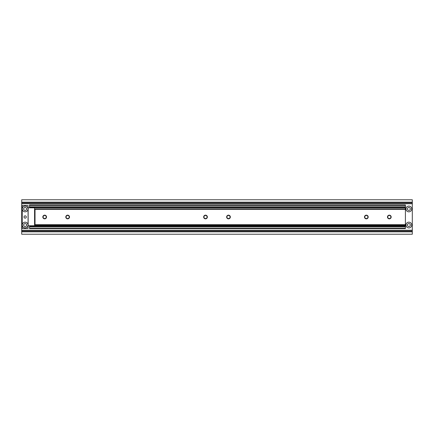 <?xml version="1.0" encoding="UTF-8"?>
<svg xmlns="http://www.w3.org/2000/svg" width="434" height="434" viewBox="0 0 434 434"><rect width="100%" height="100%" fill="white"/><g stroke="black" fill="none" stroke-linecap="round" stroke-linejoin="round"><path stroke-width="0.65" d="M26.615 208.96A1.47 1.47 0 0 0 25.145 207.49A1.47 1.47 0 0 0 23.675 208.96A1.47 1.47 0 0 0 25.145 210.43A1.47 1.47 0 0 0 26.615 208.96M26.615 225.04A1.47 1.47 0 0 0 25.145 223.57A1.47 1.47 0 0 0 23.675 225.04A1.47 1.47 0 0 0 25.145 226.51A1.47 1.47 0 0 0 26.615 225.04M411.725 225.04A2.87 2.87 0 0 0 408.855 222.17A2.87 2.87 0 0 0 405.98 225.04A2.87 2.87 0 0 0 408.855 227.915A2.87 2.87 0 0 0 411.725 225.04M410.325 225.04A1.47 1.47 0 0 0 408.855 223.57A1.47 1.47 0 0 0 407.385 225.04A1.47 1.47 0 0 0 408.855 226.51A1.47 1.47 0 0 0 410.325 225.04M411.725 208.96A2.87 2.87 0 0 0 408.855 206.085A2.87 2.87 0 0 0 405.98 208.96A2.87 2.87 0 0 0 408.855 211.83A2.87 2.87 0 0 0 411.725 208.96M410.325 208.96A1.47 1.47 0 0 0 408.855 207.49A1.47 1.47 0 0 0 407.385 208.96A1.47 1.47 0 0 0 408.855 210.43A1.47 1.47 0 0 0 410.325 208.96M412.3 231.067L412.3 231.843L21.7 231.843L21.7 231.067L412.3 231.067L412.3 202.157L21.7 202.157L21.7 202.933L412.3 202.933M412.3 231.843L412.3 234.23L21.7 234.23L21.7 231.843M21.7 231.067L21.7 202.933M412.3 202.157L412.3 199.77L21.7 199.77L21.7 202.157M26.642 208.96A1.492 1.492 0 0 1 25.145 210.452A1.492 1.492 0 0 1 23.653 208.96A1.492 1.492 0 0 1 25.145 207.463A1.492 1.492 0 0 1 26.642 208.96M26.295 217A1.15 1.15 0 0 1 25.145 218.15A1.15 1.15 0 0 1 24 217A1.15 1.15 0 0 1 25.145 215.85A1.15 1.15 0 0 1 26.295 217M26.642 225.04A1.492 1.492 0 0 1 25.145 226.537A1.492 1.492 0 0 1 23.653 225.04A1.492 1.492 0 0 1 25.145 223.548A1.492 1.492 0 0 1 26.642 225.04M25.145 211.83A2.87 2.87 0 0 1 22.275 208.96A2.87 2.87 0 0 1 25.145 206.085A2.87 2.87 0 0 1 28.02 208.96A2.87 2.87 0 0 1 25.145 211.83M25.145 227.915A2.87 2.87 0 0 1 22.275 225.04A2.87 2.87 0 0 1 25.145 222.17A2.87 2.87 0 0 1 28.02 225.04A2.87 2.87 0 0 1 25.145 227.915M28.064 205.51L28.064 228.49L22.226 228.49L22.226 205.51L28.064 205.51M29.523 228.588L405.416 228.588L29.523 228.588L29.523 228.127L405.416 228.127L405.416 228.588M29.523 225.745L29.523 226.288L405.416 226.288L405.416 228.127M29.523 226.288L29.523 228.127M29.523 204.978L405.416 204.978L29.523 204.978L29.523 207.273L405.416 207.273L405.416 226.288M29.523 207.273L29.523 207.821M405.416 204.978L405.416 207.273M28.145 225.745L28.145 207.821L34.574 207.821L34.574 225.745L28.145 225.745M69.505 217A1.85 1.85 0 0 0 67.655 215.15A1.85 1.85 0 0 0 65.805 217A1.85 1.85 0 0 0 67.655 218.85A1.85 1.85 0 0 0 69.505 217M69.218 217A1.562 1.562 0 0 0 67.655 215.438A1.562 1.562 0 0 0 66.093 217A1.562 1.562 0 0 0 67.655 218.562A1.562 1.562 0 0 0 69.218 217M46.525 217A1.85 1.85 0 0 0 44.675 215.15A1.85 1.85 0 0 0 42.825 217A1.85 1.85 0 0 0 44.675 218.85A1.85 1.85 0 0 0 46.525 217M46.237 217A1.562 1.562 0 0 0 44.675 215.438A1.562 1.562 0 0 0 43.112 217A1.562 1.562 0 0 0 44.675 218.562A1.562 1.562 0 0 0 46.237 217M230.34 217A1.85 1.85 0 0 0 228.49 215.15A1.85 1.85 0 0 0 226.64 217A1.85 1.85 0 0 0 228.49 218.85A1.85 1.85 0 0 0 230.34 217M230.053 217A1.562 1.562 0 0 0 228.49 215.438A1.562 1.562 0 0 0 226.928 217A1.562 1.562 0 0 0 228.49 218.562A1.562 1.562 0 0 0 230.053 217M207.36 217A1.85 1.85 0 0 0 205.51 215.15A1.85 1.85 0 0 0 203.66 217A1.85 1.85 0 0 0 205.51 218.85A1.85 1.85 0 0 0 207.36 217M207.072 217A1.562 1.562 0 0 0 205.51 215.438A1.562 1.562 0 0 0 203.947 217A1.562 1.562 0 0 0 205.51 218.562A1.562 1.562 0 0 0 207.072 217M391.175 217A1.85 1.85 0 0 0 389.325 215.15A1.85 1.85 0 0 0 387.475 217A1.85 1.85 0 0 0 389.325 218.85A1.85 1.85 0 0 0 391.175 217M390.888 217A1.562 1.562 0 0 0 389.325 215.438A1.562 1.562 0 0 0 387.763 217A1.562 1.562 0 0 0 389.325 218.562A1.562 1.562 0 0 0 390.888 217M368.195 217A1.85 1.85 0 0 0 366.345 215.15A1.85 1.85 0 0 0 364.495 217A1.85 1.85 0 0 0 366.345 218.85A1.85 1.85 0 0 0 368.195 217M367.907 217A1.562 1.562 0 0 0 366.345 215.438A1.562 1.562 0 0 0 364.782 217A1.562 1.562 0 0 0 366.345 218.562A1.562 1.562 0 0 0 367.907 217M35.024 225.127L405.405 225.127L405.405 208.873L35.024 208.873L35.024 225.127M35.024 208.873L405.405 208.873M21.7 203.774L412.3 203.774M21.7 202.944L412.3 202.944M21.7 231.056L412.3 231.056M21.7 230.226L412.3 230.226M29.523 226.749L405.416 226.749M29.523 225.826L405.416 225.826M29.523 207.734L405.416 207.734M29.523 206.817L405.416 206.817M29.523 205.439L405.416 205.439M35.024 224.671L405.405 224.671M35.024 209.329L405.405 209.329"/></g></svg>
